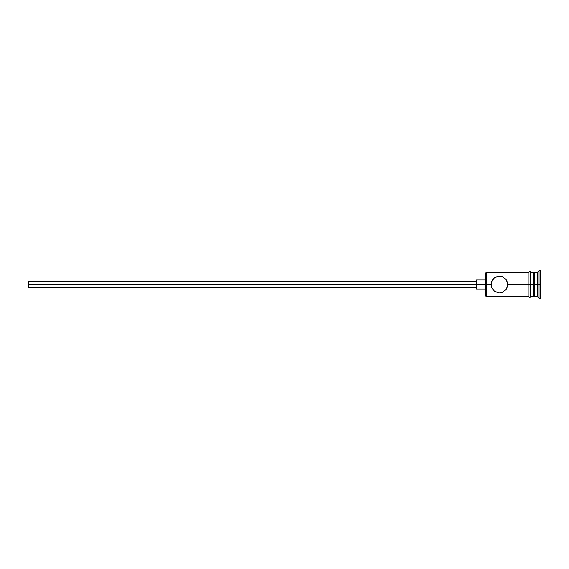 <?xml version="1.0" encoding="UTF-8"?>
<svg xmlns="http://www.w3.org/2000/svg" width="569" height="569" viewBox="0 0 569 569"><rect width="100%" height="100%" fill="white"/><g stroke="black" fill="none" stroke-linecap="round" stroke-linejoin="round"><path stroke-width="0.85" d="M486.289 284.5L485.684 284.5L485.684 296.086L485.684 284.5L28.45 284.5L28.45 287.551L28.45 284.5L476.538 284.5L476.538 289.073L476.538 284.5L485.684 284.5L485.684 272.914L486.289 296.691L486.289 284.5L491.019 284.5L491.687 281.207L494.71 277.551L499.397 276.114L502.662 276.776L506.325 279.777L507.783 284.5L507.605 282.8L507.605 286.2L506.325 289.223L502.669 292.217L499.397 292.886L494.724 291.456L491.687 287.786L491.019 284.5L486.289 284.5L486.289 272.309L486.289 284.5M540.55 298.22L539.028 298.22L537.499 296.691L534.455 296.691L533.537 295.78L533.537 284.5L534.455 284.5L534.455 272.309L534.455 284.5L537.499 284.5L537.499 296.691L537.499 284.5L539.028 284.5L539.028 270.78L539.028 284.5L540.55 284.5L540.55 270.78L540.55 298.22L540.55 284.5L539.028 284.5L539.028 298.22L539.028 284.5L534.455 284.5L534.455 296.691L534.455 284.5L507.783 284.5L528.964 284.5L528.964 296.847C529.476 297.829 529.981 297.829 530.493 296.847L530.493 272.153C530.379 271.235 529.874 271.235 528.964 272.153L528.964 284.5L533.537 284.5L533.537 272.309L530.493 272.309M507.783 284.5L506.424 289.073M506.325 289.223L502.669 292.217L499.397 292.886L494.724 291.456L491.687 287.793M491.687 287.786L491.189 282.807L493.487 278.554L497.704 276.292L502.576 276.74M537.499 284.5L537.499 272.309L537.499 284.5M533.537 295.766L533.537 272.309M530.493 296.847L530.493 272.153M528.964 272.153L528.964 296.847M492.47 279.777L492.213 280.183M493.878 278.191L493.494 278.554M502.662 276.776L506.325 279.777L507.612 282.807M476.538 279.927L476.538 284.5L476.538 279.927L485.684 279.927M28.45 281.449L28.45 284.5L28.45 281.449L476.538 281.449M528.964 296.691L486.289 296.691L485.684 296.086M476.538 287.551L28.45 287.551M485.684 289.073L476.538 289.073M533.537 296.691L530.493 296.691M540.55 270.78L539.028 270.78L537.499 272.309L534.455 272.309L533.537 273.22M528.964 272.309L486.289 272.309L485.684 272.914"/></g></svg>
